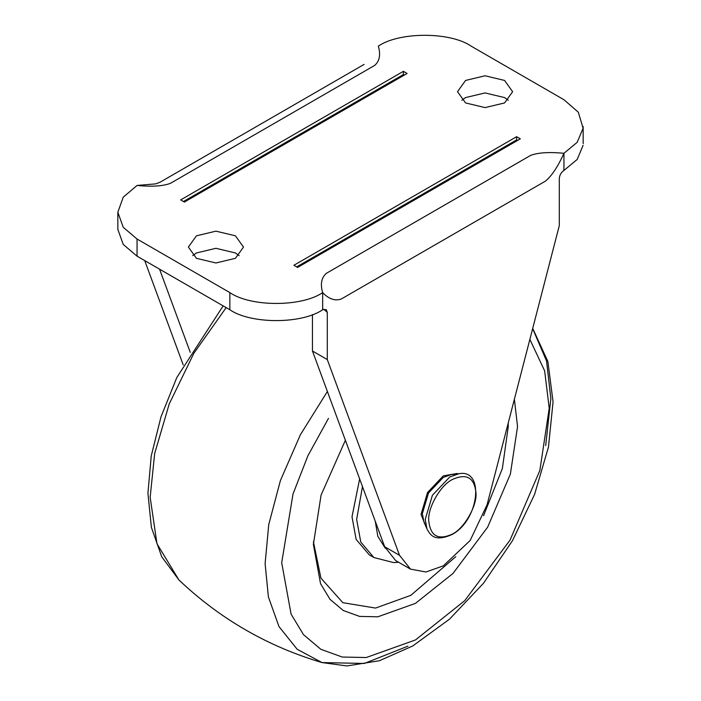 <?xml version="1.0" encoding="UTF-8"?>
<svg xmlns="http://www.w3.org/2000/svg" width="701" height="701" viewBox="0 0 701 701"><rect width="100%" height="100%" fill="white"/><g stroke="black" fill="none" stroke-linecap="round" stroke-linejoin="round"><path stroke-width="1.05" d="M426.681 528.282L421.029 514.429L427.557 492.479L443.304 475.856L457.262 473.473L443.304 475.856L427.557 492.479L421.029 514.429L426.681 528.282M458.875 473.736L451.093 474.63L443.304 477.39L428.495 493.022L422.361 513.658L423.86 521.789L426.979 528.975C430.37 534.898 434.287 542.302 451.97 534.539C479.256 520.273 484.917 468.522 458.875 473.736L449.753 476.969L432.403 495.283L425.218 519.459L426.979 528.975M293.894 265.285L297.601 267.431L520.326 138.842L516.619 136.695L293.894 265.285M517.54 140.445L516.619 139.911L296.672 266.888M516.619 139.911L516.619 136.695M327.297 312.436L327.297 359.587L399.526 555.315L410.488 569.116L425.928 571.998L443.304 565.865L470.134 540.515L487.081 504.764L559.302 225.634L559.302 178.483C559.6 175.084 561.15 172.402 563.946 170.448L563.946 153.3L577.186 142.312L583.101 128.222L578.316 112.221L563.946 99.726L471.142 46.143C450.261 31.694 399.219 31.694 378.338 46.143C380.818 54.722 379.574 61.145 374.632 65.438L170.466 183.311C163.044 186.168 151.907 186.878 137.054 185.45L123.236 197.191L117.838 212.245L123.236 227.29L137.054 239.032L229.858 292.606C250.739 307.064 301.78 307.064 322.662 292.606C320.182 284.036 321.426 277.605 326.368 273.32L530.534 155.447C537.956 152.59 549.093 151.872 563.946 153.3C557.759 166.882 551.573 176.161 545.387 181.165L341.221 299.038C335.034 301.185 328.848 299.038 322.662 292.606L322.662 309.754L326.219 309.623L327.297 312.436L323.888 309.237M563.946 170.448L577.186 159.451L583.101 145.37M117.838 212.245L117.838 229.385L123.236 244.43L137.054 256.172L229.858 309.754C250.739 324.204 301.78 324.204 322.662 309.754M508.286 100.261L504.554 97.579L485.066 92.926L465.578 97.579L461.845 100.261M239.155 255.637L235.422 252.965L215.934 248.303L196.446 252.965L192.714 255.637M180.674 199.916L184.381 202.063L407.106 73.474L403.399 71.327L180.674 199.916M465.578 102.942L485.066 107.603L504.554 102.942L512.624 91.691L504.554 80.44L485.066 75.778L465.578 80.44L457.499 91.691L465.578 102.942M196.446 258.319L215.934 262.98L235.422 258.319L243.501 247.067L235.422 235.816L215.934 231.155L196.446 235.816L188.376 247.067L196.446 258.319M404.328 75.077L403.399 74.543L183.46 201.529M403.399 74.543L403.399 71.327M190.243 352.323L159.556 269.166M144.713 260.597L183.198 364.897M327.297 359.587L312.453 351.008L384.674 546.745L395.644 560.546L410.488 569.116M312.453 351.008L312.453 314.565M385.235 548.173L377.839 536.344L375.228 521.15M508.216 423.08L508.26 426.558L502.372 468.505L483.55 515.708M455.773 556.699L410.821 595.333L375.552 608.074L342.868 602.694L320.944 578.185L313.408 541.707M362.478 486.599L356.643 519.45L360.778 542.066L373.87 557.532L369.234 554.85L356.134 539.393L352.007 516.777L359.639 478.906M529.868 339.407L544.642 370.838L549.225 408.271L539.831 470.546L510.048 540.103L464.702 600.687L415.465 639.952L366.22 657.538L342.263 657.039L320.874 649.319L303.498 634.659L291.09 614.155L281.697 562.728L293.009 494.021L307.905 455.764L328.48 418.374M514.376 399.263L517.548 426.558L510.381 474.086L487.642 527.17L453.039 573.4L415.465 603.368L377.883 616.792L359.604 616.407L343.28 610.518L330.022 599.329L320.55 583.688L313.382 544.432L321.076 495.099L345.383 440.254M452.364 479.519C440.675 485.048 427.68 507.559 428.732 520.449C430.239 536.028 438.116 540.576 452.364 534.092C464.053 528.554 477.048 506.052 475.997 493.162C474.489 477.574 466.612 473.026 452.364 479.519M229.858 309.754L229.858 292.606M137.054 256.172L137.054 239.032M399.526 555.315L384.674 546.745M532.655 328.638L546.543 360.98L550.846 398.694L545.685 445.599M407.973 646.147L364.362 663.453L322.039 662.576L297.206 649.31L278.998 626.598L268.404 596.972L265.109 563.657L268.737 524.628L280.418 480.518L300.405 434.716L327.385 391.491M532.716 328.41L547.884 361.497L553.063 401.857L548.471 447.036L534.609 494.328L512.457 540.743L483.471 583.285L449.543 619.141L412.74 645.963L379.425 660.719L346.907 665.95L322.039 662.576C267.712 646.471 220 618.93 178.895 579.937L156.971 543.722L150.154 497.289L154.676 453.512L169.256 403.864L193.87 353.278L226.16 307.616M583.162 126.513L583.162 143.661M364.126 64.396L159.968 182.269L155.64 183.881L137.054 185.45M373.87 557.532L393.524 562.57L398.615 562.255M178.895 579.937L161.721 556.743L151.381 527.362L147.929 493.285L151.241 455.904L161.02 416.771L176.792 377.567L223.155 305.881"/></g></svg>

